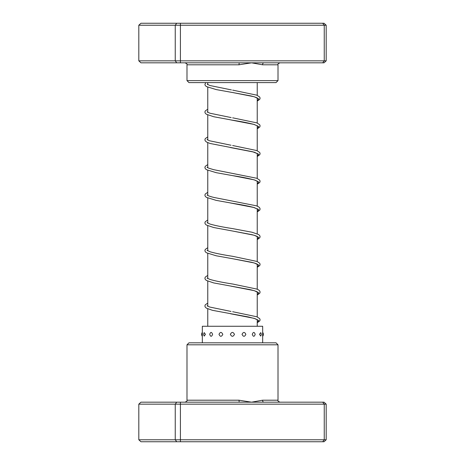 <?xml version="1.0" encoding="UTF-8"?>
<svg xmlns="http://www.w3.org/2000/svg" width="465" height="465" viewBox="0 0 465 465"><rect width="100%" height="100%" fill="white"/><g stroke="black" fill="none" stroke-linecap="round" stroke-linejoin="round"><path stroke-width="0.7" d="M257.232 326.267L257.232 319.577M257.232 316.932L257.232 291.881M257.232 289.236L257.232 264.178M257.232 261.533L257.232 236.482M257.232 233.837L257.232 208.779M257.232 206.135L257.232 181.083M257.232 178.438L257.232 153.38M257.232 150.736L257.232 125.684M257.232 123.039L257.232 97.981M257.232 95.435L257.232 82.607M207.768 326.267L207.768 308.853M207.768 306.208L207.768 281.151M207.768 278.512L207.768 253.454M207.768 250.809L207.768 225.752M207.768 223.107L207.768 198.055M207.768 195.41L207.768 170.353M207.768 167.708L207.768 142.656M207.768 140.012L207.768 114.954M207.768 112.309L207.768 87.257M207.768 84.613L207.768 82.607M263.864 62.822L140.953 62.822L138.814 60.845L326.186 60.845L324.047 62.822L263.864 62.822A1.976 1.308 -90 0 0 262.556 64.798L251.548 62.822L238.946 64.798L186.994 64.798C187.5 64.327 186.843 63.664 185.018 62.822M278.006 80.625L276.03 82.607L188.97 82.607L186.994 80.625L278.006 80.625L278.006 64.798L262.556 64.798L273.827 64.798M176.706 62.822L175.247 60.845L175.247 25.226L138.814 25.226L138.814 60.845M326.186 60.845L326.186 25.226L175.247 25.226L176.706 23.25L324.047 23.25L326.186 25.226M322.681 62.822L324.25 60.845L324.25 25.226L322.681 23.25M180.414 62.822L180.414 23.25M138.814 25.226L140.953 23.25L176.706 23.25M239.231 62.822L238.946 64.798M186.994 344.803L188.97 342.821L276.03 342.821L278.006 344.803L186.994 344.803L186.994 400.202L238.946 400.202L251.548 402.178L262.556 400.202L278.006 400.202C277.506 400.685 278.163 401.342 279.982 402.178M326.186 404.155L138.814 404.155L140.953 402.178L324.047 402.178L326.186 404.155L326.186 439.774L324.047 441.75L140.953 441.75L138.814 439.774L326.186 439.774M138.814 404.155L138.814 439.774M176.706 402.178L175.247 404.155L175.247 439.774L176.706 441.75M180.414 402.178L180.414 441.75M322.681 402.178L324.25 404.155L324.25 439.774L322.681 441.75M263.864 402.178A1.976 1.308 90 0 1 262.556 400.202M239.231 402.178L238.946 400.202M222.805 334.352C221.509 331.789 220.241 331.789 219.003 334.352C220.241 336.916 221.514 336.916 222.805 334.352M234.482 334.352C233.105 331.789 231.727 331.789 230.355 334.352C231.733 336.916 233.11 336.916 234.482 334.352M245.851 334.352C244.607 331.789 243.335 331.789 242.038 334.352C243.34 336.916 244.613 336.916 245.851 334.352M255.186 334.352C254.268 331.789 253.297 331.789 252.268 334.352C253.297 336.916 254.268 336.916 255.186 334.352M260.726 332.638L259.487 334.352L260.726 336.067A3.168 3.168 0 0 0 260.726 332.638M262.673 342.821L262.673 336.329A3.168 3.168 0 0 0 262.673 332.376L262.673 326.267L202.327 326.267L202.327 332.376A3.168 3.168 0 0 0 202.327 336.329L202.327 342.821M262.609 334.352C262.679 331.789 262.679 331.789 262.597 334.352C262.679 336.916 262.679 336.916 262.609 334.352M202.391 334.352C202.322 331.789 202.322 331.789 202.403 334.352C202.322 336.916 202.322 336.916 202.391 334.352M205.443 334.352L204.222 332.632A3.168 3.168 0 0 0 204.222 336.079L205.443 334.352M212.61 334.352C211.587 331.789 210.616 331.789 209.703 334.352C210.616 336.916 211.587 336.916 212.61 334.352M273.827 400.202L271.577 400.202M257.761 98.394C257.906 98.621 258.226 97.726 250.868 95.906L232.436 92.494L254.192 96.749L258.709 98.876L257.232 101.01M207.768 111.693L207.07 112.071M230.634 119.889L254.192 124.451L258.709 126.579L257.232 128.706M207.768 139.395L207.07 139.773M230.628 147.591L254.192 152.148L258.709 154.281L257.232 156.409M207.768 167.098L207.07 167.47M257.761 181.49L255.134 180.188C250.019 178.67 242.451 177.136 232.419 175.59L254.186 179.845L258.709 181.978L257.232 184.105M207.768 194.794L207.07 195.172M229.89 202.862L254.181 207.547L258.709 209.674L257.232 211.808M207.768 222.491L207.07 222.869M257.761 236.894C257.895 237.063 257.959 236.255 252.088 234.703L232.424 230.989L254.186 235.249L258.709 237.377L257.232 239.504M207.768 250.193L207.07 250.571M257.761 264.591C257.895 264.788 258.087 263.94 251.507 262.26L232.442 258.691L254.192 262.946L258.709 265.079L257.232 267.206M207.768 277.896L207.07 278.268M230.803 286.115L254.192 290.648L258.709 292.776L257.232 294.903M207.768 305.592L207.07 305.97M230.611 313.782L254.192 318.345L258.709 320.478L257.232 322.605M278.006 64.798C277.506 64.315 278.163 63.659 279.982 62.822M186.994 80.625L186.994 64.798M278.006 344.803L278.006 400.202M186.994 400.202C187.494 400.685 186.837 401.342 185.018 402.178M231.425 89.914L209.86 85.502L207.239 84.2M207.413 84.374L207.768 84.13M257.232 98.464L257.587 98.22M231.163 117.569L209.86 113.204L207.239 111.902M207.413 112.071L207.768 111.833M257.232 126.16L257.587 125.922M257.761 126.091L253.907 124.399C248.636 123.004 241.48 121.603 232.436 120.191L213.679 116.721L206.355 114.233L205.245 113.193L204.902 112.071L205.245 110.949L207.768 109.188M231.029 145.243L209.407 140.744L207.239 139.605M207.413 139.773L207.768 139.529M257.232 153.863L257.587 153.619M257.761 153.787L252.611 151.741L210.093 143.476L206.594 142.075L205.245 140.895L204.902 139.773L205.268 138.617L207.768 136.884M257.232 184.204L259.732 182.483L260.098 181.321L259.732 180.164L256.831 178.275L213.493 169.632L208.582 168.115L207.239 167.301M207.274 167.592L207.768 167.231M257.232 181.559L257.587 181.321M257.232 211.906L259.732 210.18L260.098 209.064L259.755 207.902L258.65 206.867L256.401 205.809L214.127 197.486C210.761 196.683 208.582 195.957 207.588 195.294L207.239 195.004M207.413 195.172L207.768 194.928M257.232 209.262L257.587 209.018M257.761 208.849L257.761 209.192L253.518 207.384C248.229 206.03 241.19 204.658 232.407 203.286L216.155 200.369L206.35 197.329L205.268 196.329L204.902 195.172L205.245 194.05L207.768 192.289M257.232 239.603L259.755 237.842L260.098 236.685L259.755 235.598L258.65 234.563L252.042 232.244L232.645 228.611C222.584 227.06 214.993 225.525 209.86 224.002L207.239 222.7M207.413 222.869L207.768 222.63M257.232 236.958L257.587 236.72M257.232 267.305L259.732 265.579L260.098 264.422L259.732 263.26L257.017 261.446L232.657 256.314C222.822 254.791 215.307 253.286 210.128 251.792L207.239 250.397M207.413 250.571L207.768 250.333M257.232 264.661L257.587 264.422M257.232 295.002L259.755 293.241L260.098 292.119L259.755 290.997L258.656 289.962L256.831 289.073L232.651 284.016C222.584 282.458 214.987 280.924 209.86 279.401L207.239 278.099M207.413 278.268L207.768 278.029M257.232 292.357L257.587 292.119M257.761 292.287C257.93 292.531 258.238 291.561 250.164 289.643L213.679 282.918L206.35 280.43L205.245 279.395L204.902 278.273L205.268 277.111L207.768 275.385M231.024 311.44L209.622 307.016L207.239 305.801M207.413 305.97L207.768 305.732M257.232 320.06L257.587 319.821M257.761 319.99L255.14 318.688L248.543 316.985L212.4 310.306L206.355 308.126L205.245 307.092L204.902 305.97L205.268 304.813L207.768 303.087M232.651 90.117L256.831 95.174L259.732 97.063L260.098 98.225L259.755 99.347L257.232 101.103M232.651 117.819L256.831 122.876L259.732 124.765L260.098 125.922L259.755 127.044L257.232 128.805M232.657 145.516L256.831 150.573L259.732 152.462L260.098 153.619L259.755 154.746L257.232 156.502M207.768 164.587L205.268 166.313L204.902 167.47L205.268 168.632L206.425 169.673L216.254 172.689L232.419 175.59M207.768 219.986L205.245 221.753L204.902 222.909L205.245 223.991L206.355 225.031L213.668 227.519L232.424 230.989M207.768 247.688L205.268 249.414L204.902 250.571L205.245 251.693L206.355 252.728L216.173 255.773L232.442 258.691M232.657 311.713L256.831 316.775L259.732 318.665L260.098 319.821L259.755 320.943L257.232 322.704M232.436 92.494L216.26 89.594L206.425 86.577L205.268 85.531L204.902 84.368L205.821 82.607"/></g></svg>
